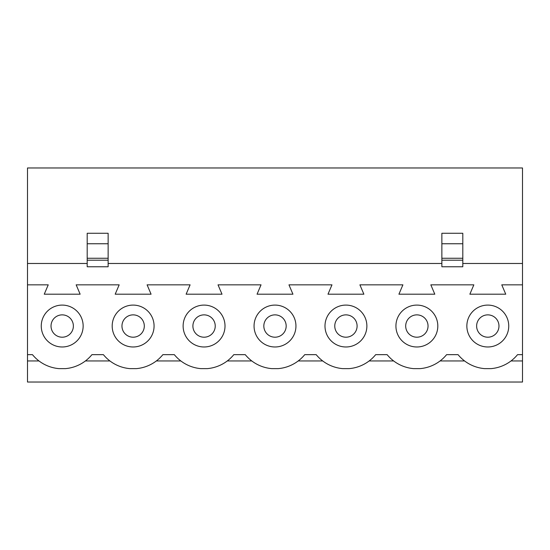 <?xml version="1.0" encoding="UTF-8"?>
<svg xmlns="http://www.w3.org/2000/svg" width="550" height="550" viewBox="0 0 550 550"><rect width="100%" height="100%" fill="white"/><g stroke="black" fill="none" stroke-linecap="round" stroke-linejoin="round"><path stroke-width="0.82" d="M405.694 326.033A11.172 11.172 0 0 0 416.866 337.205A11.172 11.172 0 0 0 428.038 326.033A11.172 11.172 0 0 0 416.866 314.868A11.172 11.172 0 0 0 405.694 326.033M334.764 326.033A11.172 11.172 0 0 0 345.936 337.205A11.172 11.172 0 0 0 357.101 326.033A11.172 11.172 0 0 0 345.936 314.868A11.172 11.172 0 0 0 334.764 326.033M263.828 326.033A11.172 11.172 0 0 0 275 337.205A11.172 11.172 0 0 0 286.172 326.033A11.172 11.172 0 0 0 275 314.868A11.172 11.172 0 0 0 263.828 326.033M192.899 326.033A11.172 11.172 0 0 0 204.064 337.205A11.172 11.172 0 0 0 215.236 326.033A11.172 11.172 0 0 0 204.064 314.868A11.172 11.172 0 0 0 192.899 326.033M395.924 326.033A20.948 20.948 0 0 0 416.866 346.981A20.948 20.948 0 0 0 437.814 326.033A20.948 20.948 0 0 0 416.866 305.092A20.948 20.948 0 0 0 395.924 326.033M324.988 326.033A20.948 20.948 0 0 0 345.936 346.981A20.948 20.948 0 0 0 366.877 326.033A20.948 20.948 0 0 0 345.936 305.092A20.948 20.948 0 0 0 324.988 326.033M254.052 326.033A20.948 20.948 0 0 0 275 346.981A20.948 20.948 0 0 0 295.948 326.033A20.948 20.948 0 0 0 275 305.092A20.948 20.948 0 0 0 254.052 326.033M183.123 326.033A20.948 20.948 0 0 0 204.064 346.981A20.948 20.948 0 0 0 225.012 326.033A20.948 20.948 0 0 0 204.064 305.092A20.948 20.948 0 0 0 183.123 326.033M121.963 326.033A11.172 11.172 0 0 0 133.134 337.205A11.172 11.172 0 0 0 144.306 326.033A11.172 11.172 0 0 0 133.134 314.868A11.172 11.172 0 0 0 121.963 326.033M51.026 326.033A11.172 11.172 0 0 0 62.198 337.205A11.172 11.172 0 0 0 73.37 326.033A11.172 11.172 0 0 0 62.198 314.868A11.172 11.172 0 0 0 51.026 326.033M476.63 326.033A11.172 11.172 0 0 0 487.802 337.205A11.172 11.172 0 0 0 498.974 326.033A11.172 11.172 0 0 0 487.802 314.868A11.172 11.172 0 0 0 476.63 326.033M112.186 326.033A20.948 20.948 0 0 0 133.134 346.981A20.948 20.948 0 0 0 154.076 326.033A20.948 20.948 0 0 0 133.134 305.092A20.948 20.948 0 0 0 112.186 326.033M466.854 326.033A20.948 20.948 0 0 0 487.802 346.981A20.948 20.948 0 0 0 508.743 326.033A20.948 20.948 0 0 0 487.802 305.092A20.948 20.948 0 0 0 466.854 326.033M41.257 326.033A20.948 20.948 0 0 0 62.198 346.981A20.948 20.948 0 0 0 83.146 326.033A20.948 20.948 0 0 0 62.198 305.092A20.948 20.948 0 0 0 41.257 326.033M462.804 243.753L462.804 266.764L441.863 266.764L441.863 233.269L462.804 233.269L462.804 243.753L441.863 243.753M108.137 243.753L108.137 266.764L87.196 266.764L87.196 233.269L108.137 233.269L108.137 243.753L87.196 243.753M87.196 263.478L27.5 263.478L27.5 167.97L522.5 167.97L522.5 284.845L501.765 284.845L505.746 294.202L469.858 294.202L473.839 284.845L430.829 284.845L434.809 294.202L398.922 294.202L402.902 284.845L359.899 284.845L363.88 294.202L327.993 294.202L331.973 284.845L288.963 284.845L292.944 294.202L257.056 294.202L261.037 284.845L218.027 284.845L222.008 294.202L186.12 294.202L190.101 284.845L147.097 284.845L151.078 294.202L115.191 294.202L119.171 284.845L76.161 284.845L80.142 294.202L44.254 294.202L48.235 284.845L27.5 284.845L27.5 382.03L522.5 382.03L522.5 360.944L511.026 360.944M522.5 284.845L522.5 354.661L517.536 354.661A38.397 38.397 0 0 1 491.074 368.624L484.529 368.624A38.397 38.397 0 0 1 458.067 354.661L446.6 354.661A38.397 38.397 0 0 1 420.138 368.624L413.593 368.624A38.397 38.397 0 0 1 387.131 354.661L375.671 354.661A38.397 38.397 0 0 1 349.209 368.624L342.664 368.624A38.397 38.397 0 0 1 316.195 354.661L304.734 354.661A38.397 38.397 0 0 1 278.272 368.624L271.728 368.624A38.397 38.397 0 0 1 245.266 354.661L233.805 354.661A38.397 38.397 0 0 1 207.336 368.624L200.791 368.624A38.397 38.397 0 0 1 174.329 354.661L162.869 354.661A38.397 38.397 0 0 1 136.407 368.624L129.862 368.624A38.397 38.397 0 0 1 103.4 354.661L91.933 354.661A38.397 38.397 0 0 1 65.471 368.624L58.926 368.624A38.397 38.397 0 0 1 32.464 354.661L27.5 354.661M393.642 360.944L369.16 360.944M322.712 360.944L298.224 360.944M251.776 360.944L227.288 360.944M180.84 360.944L156.358 360.944M109.911 360.944L85.422 360.944M464.578 360.944L440.089 360.944M522.5 354.661L522.5 360.944M522.5 263.478L462.804 263.478M441.863 263.478L108.137 263.478M27.5 263.478L27.5 284.845M38.974 360.944L27.5 360.944M462.804 260.205L441.863 260.205M108.137 260.205L87.196 260.205M108.137 258.252L87.196 258.252M462.804 258.252L441.863 258.252"/></g></svg>
